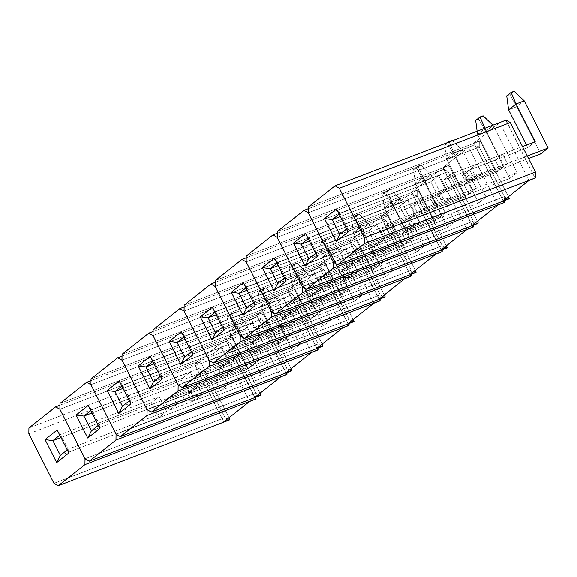 <?xml version="1.0" encoding="UTF-8"?>
<svg xmlns="http://www.w3.org/2000/svg" width="577" height="577" viewBox="0 0 577 577"><rect width="100%" height="100%" fill="white"/><g stroke="black" fill="none" stroke-linecap="round" stroke-linejoin="round"><path stroke-width="0.43" stroke-dasharray="2.88 2.16" d="M230.872 343.539L226.335 341.346L255.647 399.125L226.335 341.346L220.277 343.676L194.536 364.037L199.909 362.248L28.929 427.954L199.909 362.248L199.83 368.09L224.951 417.618L53.971 483.317L224.951 417.618L229.22 420.02L224.951 417.618L199.83 368.09L199.909 362.248L200.587 361.707L229.011 417.726L200.587 361.707L194.536 364.037L223.847 421.809L194.536 364.037L220.277 343.676L249.596 401.448L220.277 343.676L226.61 341.13L230.872 343.539L59.893 409.244L230.872 343.539L59.893 409.244L230.872 343.539L256 393.06L230.872 343.539L256 393.06L230.872 343.539L230.951 337.689L59.972 403.395L230.951 337.689L230.872 343.539M255.943 397.127L256 393.06L255.943 397.127M85.021 458.765L256 393.06L85.021 458.765L256 393.06L260.263 395.469L256 393.06L85.021 458.765M28.85 433.796L199.83 368.09L28.85 433.796M59.95 405.177L226.61 341.13L59.95 405.177M166.63 411.358L159.151 396.615L60.65 434.467L68.129 449.209L166.63 411.358L68.129 449.209L67.257 449.901L68.129 449.209L68.822 452.988L68.129 449.209L60.65 434.467L159.151 396.615L151.39 402.753L158.87 417.496L166.63 411.358L159.151 396.615L151.39 402.753L60.967 437.503L151.39 402.753L158.87 417.496L60.369 455.347L158.87 417.496L166.63 411.358M59.777 435.159L60.65 434.467L57.159 429.995L60.65 434.467L59.777 435.159M215.748 381.13L223.198 375.238L227.98 384.671L220.529 390.564L215.748 381.13L223.198 375.238L172.155 394.856L176.944 404.282L169.494 410.182L220.529 390.564L227.98 384.671L176.944 404.282L227.98 384.671L223.198 375.238L172.155 394.856L164.705 400.748L215.748 381.13L164.705 400.748L169.494 410.182L220.529 390.564L215.748 381.13M176.944 404.282L169.494 410.182L164.705 400.748L172.155 394.856L176.944 404.282M261.287 374.906L237.356 327.736L244.814 321.843L268.738 369.013L261.287 374.906L268.738 369.013L202.39 394.509L194.939 400.402L261.287 374.906L237.356 327.736L229.192 330.873L248.334 368.609L255.784 362.717L236.642 324.981L229.192 330.873L248.334 368.609L190.15 390.968L197.601 385.075L255.784 362.717L248.334 368.609L190.15 390.968L194.939 400.402L261.287 374.906M231.665 313.441L234.724 312.265L230.374 315.698L227.316 316.874L231.665 313.441L236.642 324.981L255.784 362.717L197.601 385.075L202.39 394.509L268.738 369.013L244.814 321.843L236.642 324.981L229.192 330.873L227.316 316.874L231.665 313.441L234.724 312.265L244.814 321.843L236.642 324.981L231.665 313.441M184.784 400.149L189.133 396.709L187.337 393.175L182.988 396.608L184.784 400.149L182.988 396.608L190.15 390.968L194.939 400.402L184.784 400.149L189.133 396.709L202.39 394.509L194.939 400.402L184.784 400.149M190.15 390.968L197.601 385.075L190.15 390.968M189.133 396.709L187.337 393.175L197.601 385.075L202.39 394.509L189.133 396.709M229.192 330.873L227.316 316.874L230.374 315.698L237.356 327.736L229.192 330.873M234.724 312.265L230.374 315.698L237.356 327.736L244.814 321.843L234.724 312.265M292.33 350.347L268.406 303.185L275.856 297.292L299.788 344.455L292.33 350.347L299.788 344.455L233.433 369.951L225.982 375.843L292.33 350.347L268.406 303.185L260.241 306.322L279.383 344.051L286.834 338.158L267.692 300.429L260.241 306.322L279.383 344.051L221.2 366.409L228.651 360.517L286.834 338.158L279.383 344.051L221.2 366.409L225.982 375.843L292.33 350.347M262.708 288.882L265.773 287.707L261.424 291.147L258.359 292.323L262.708 288.882L267.692 300.429L286.834 338.158L228.651 360.517L233.433 369.951L299.788 344.455L275.856 297.292L267.692 300.429L260.241 306.322L258.359 292.323L262.708 288.882L265.773 287.707L275.856 297.292L267.692 300.429L262.708 288.882M215.834 375.591L220.176 372.158L218.387 368.616L214.038 372.057L215.834 375.591L214.038 372.057L221.2 366.409L225.982 375.843L215.834 375.591L220.176 372.158L233.433 369.951L225.982 375.843L215.834 375.591M221.2 366.409L228.651 360.517L221.2 366.409M220.176 372.158L218.387 368.616L228.651 360.517L233.433 369.951L220.176 372.158M260.241 306.322L258.359 292.323L261.424 291.147L268.406 303.185L260.241 306.322M265.773 287.707L261.424 291.147L268.406 303.185L275.856 297.292L265.773 287.707M323.38 325.796L299.449 278.626L306.899 272.733L330.83 319.903L323.38 325.796L330.83 319.903L264.482 345.399L257.032 351.292L323.38 325.796L299.449 278.626L291.284 281.771L310.426 319.499L317.877 313.607L298.735 275.871L291.284 281.771L310.426 319.499L252.243 341.858L259.693 335.965L317.877 313.607L310.426 319.499L252.243 341.858L257.032 351.292L323.38 325.796M293.751 264.331L296.816 263.155L292.467 266.588L289.409 267.771L293.751 264.331L298.735 275.871L317.877 313.607L259.693 335.965L264.482 345.399L330.83 319.903L306.899 272.733L298.735 275.871L291.284 281.771L289.409 267.771L293.751 264.331L296.816 263.155L306.899 272.733L298.735 275.871L293.751 264.331M246.877 351.04L251.226 347.599L249.43 344.065L245.081 347.498L246.877 351.04L245.081 347.498L252.243 341.858L257.032 351.292L246.877 351.04L251.226 347.599L264.482 345.399L257.032 351.292L246.877 351.04M252.243 341.858L259.693 335.965L252.243 341.858M251.226 347.599L249.43 344.065L259.693 335.965L264.482 345.399L251.226 347.599M291.284 281.771L289.409 267.771L292.467 266.588L299.449 278.626L291.284 281.771M296.816 263.155L292.467 266.588L299.449 278.626L306.899 272.733L296.816 263.155M354.422 301.237L330.498 254.075L337.949 248.182L361.873 295.345L354.422 301.237L361.873 295.345L295.525 320.841L288.074 326.733L354.422 301.237L330.498 254.075L322.334 257.212L341.476 294.948L348.926 289.048L329.784 251.32L322.334 257.212L341.476 294.948L283.293 317.307L290.743 311.414L348.926 289.048L341.476 294.948L283.293 317.307L288.074 326.733L354.422 301.237M324.801 239.772L327.859 238.597L323.517 242.037L320.451 243.213L324.801 239.772L329.784 251.32L348.926 289.048L290.743 311.414L295.525 320.841L361.873 295.345L337.949 248.182L329.784 251.32L322.334 257.212L320.451 243.213L324.801 239.772L327.859 238.597L337.949 248.182L329.784 251.32L324.801 239.772M277.926 326.481L282.268 323.048L280.472 319.507L276.131 322.947L277.926 326.481L276.131 322.947L283.293 317.307L288.074 326.733L277.926 326.481L282.268 323.048L295.525 320.841L288.074 326.733L277.926 326.481M283.293 317.307L290.743 311.414L283.293 317.307M282.268 323.048L280.472 319.507L290.743 311.414L295.525 320.841L282.268 323.048M322.334 257.212L320.451 243.213L323.517 242.037L330.498 254.075L322.334 257.212M327.859 238.597L323.517 242.037L330.498 254.075L337.949 248.182L327.859 238.597M385.472 276.686L361.541 229.523L368.991 223.624L392.923 270.793L385.472 276.686L392.923 270.793L326.575 296.289L319.117 302.182L385.472 276.686L361.541 229.523L353.376 232.661L372.518 270.389L379.969 264.497L360.827 226.768L353.376 232.661L372.518 270.389L314.335 292.748L321.786 286.856L379.969 264.497L372.518 270.389L314.335 292.748L319.117 302.182L385.472 276.686M355.843 215.221L358.908 214.045L354.559 217.479L351.501 218.661L355.843 215.221L360.827 226.768L379.969 264.497L321.786 286.856L326.575 296.289L392.923 270.793L368.991 223.624L360.827 226.768L353.376 232.661L351.501 218.661L355.843 215.221L358.908 214.045L368.991 223.624L360.827 226.768L355.843 215.221M308.969 301.93L313.318 298.489L311.522 294.955L307.173 298.388L308.969 301.93L307.173 298.388L314.335 292.748L319.117 302.182L308.969 301.93L313.318 298.489L326.575 296.289L319.117 302.182L308.969 301.93M314.335 292.748L321.786 286.856L314.335 292.748M313.318 298.489L311.522 294.955L321.786 286.856L326.575 296.289L313.318 298.489M353.376 232.661L351.501 218.661L354.559 217.479L361.541 229.523L353.376 232.661M358.908 214.045L354.559 217.479L361.541 229.523L368.991 223.624L358.908 214.045M416.515 252.127L392.591 204.965L400.041 199.072L423.965 246.235L416.515 252.127L423.965 246.235L357.617 271.731L350.167 277.631L416.515 252.127L392.591 204.965L384.419 208.102L403.561 245.838L411.019 239.945L391.87 202.21L384.419 208.102L403.561 245.838L345.378 268.197L352.828 262.304L411.019 239.945L403.561 245.838L345.378 268.197L350.167 277.631L416.515 252.127M386.893 190.67L389.951 189.487L385.609 192.927L382.544 194.103L386.893 190.67L391.87 202.21L411.019 239.945L352.828 262.304L357.617 271.731L423.965 246.235L400.041 199.072L391.87 202.21L384.419 208.102L382.544 194.103L386.893 190.67L389.951 189.487L400.041 199.072L391.87 202.21L386.893 190.67M340.012 277.371L344.361 273.938L342.565 270.397L338.223 273.837L340.012 277.371L338.223 273.837L345.378 268.197L350.167 277.631L340.012 277.371L344.361 273.938L357.617 271.731L350.167 277.631L340.012 277.371M345.378 268.197L352.828 262.304L345.378 268.197M344.361 273.938L342.565 270.397L352.828 262.304L357.617 271.731L344.361 273.938M384.419 208.102L382.544 194.103L385.609 192.927L392.591 204.965L384.419 208.102M389.951 189.487L385.609 192.927L392.591 204.965L400.041 199.072L389.951 189.487M447.564 227.576L423.633 180.413L431.084 174.521L455.015 221.683L447.564 227.576L455.015 221.683L388.66 247.18L381.209 253.072L447.564 227.576L423.633 180.413L415.469 183.551L434.611 221.279L442.061 215.387L422.919 177.658L415.469 183.551L434.611 221.279L376.428 243.638L383.878 237.746L442.061 215.387L434.611 221.279L376.428 243.638L381.209 253.072L447.564 227.576M417.936 166.111L421.001 164.935L416.652 168.376L413.594 169.551L417.936 166.111L422.919 177.658L442.061 215.387L383.878 237.746L388.66 247.18L455.015 221.683L431.084 174.521L422.919 177.658L415.469 183.551L413.594 169.551L417.936 166.111L421.001 164.935L431.084 174.521L422.919 177.658L417.936 166.111M371.061 252.82L375.411 249.379L373.615 245.845L369.266 249.286L371.061 252.82L369.266 249.286L376.428 243.638L381.209 253.072L371.061 252.82L375.411 249.379L388.66 247.18L381.209 253.072L371.061 252.82M376.428 243.638L383.878 237.746L376.428 243.638M375.411 249.379L373.615 245.845L383.878 237.746L388.66 247.18L375.411 249.379M415.469 183.551L413.594 169.551L416.652 168.376L423.633 180.413L415.469 183.551M421.001 164.935L416.652 168.376L423.633 180.413L431.084 174.521L421.001 164.935M478.607 203.017L454.683 155.855L462.134 149.962L486.058 197.125L478.607 203.017L486.058 197.125L419.71 222.628L412.259 228.521L478.607 203.017L454.683 155.855L446.511 158.992L465.653 196.728L473.104 190.836L453.962 153.1L446.511 158.992L465.653 196.728L407.47 219.087L414.921 213.194L473.104 190.836L465.653 196.728L407.47 219.087L412.259 228.521L478.607 203.017M452.043 140.384L447.702 143.817L444.636 144.993L447.752 142.533L444.636 144.993L447.702 143.817L454.683 155.855L446.511 158.992L444.636 144.993L446.511 158.992L453.962 153.1L473.104 190.836L414.921 213.194L419.71 222.628L486.058 197.125L462.134 149.962L453.962 153.1L449.166 141.985L453.962 153.1L462.134 149.962L452.418 140.738L462.134 149.962L454.683 155.855L447.702 143.817L452.043 140.384M402.104 228.268L406.453 224.828L404.657 221.294L400.315 224.727L402.104 228.268L400.315 224.727L407.47 219.087L412.259 228.521L402.104 228.268L406.453 224.828L419.71 222.628L412.259 228.521L402.104 228.268M407.47 219.087L414.921 213.194L407.47 219.087M406.453 224.828L404.657 221.294L414.921 213.194L419.71 222.628L406.453 224.828M509.657 178.466L485.726 131.304L493.176 125.411L517.107 172.573L509.657 178.466L517.107 172.573L450.752 198.07L443.302 203.962L509.657 178.466L485.726 131.304L477.561 134.441L496.703 172.17L504.154 166.277L485.012 128.548L477.561 134.441L496.703 172.17L438.52 194.528L445.971 188.636L504.154 166.277L496.703 172.17L438.52 194.528L443.302 203.962L509.657 178.466M483.093 115.826L478.744 119.266L475.679 120.442L478.744 119.266L485.726 131.304L477.561 134.441L477.129 131.239L477.561 134.441L485.012 128.548L504.154 166.277L445.971 188.636L450.752 198.07L517.107 172.573L493.176 125.411L484.889 128.26L493.176 125.411L485.726 131.304L478.744 119.266L483.093 115.826M433.154 203.71L437.496 200.277L435.707 196.735L431.358 200.176L433.154 203.71L431.358 200.176L438.52 194.528L443.302 203.962L433.154 203.71L437.496 200.277L450.752 198.07L443.302 203.962L433.154 203.71M438.52 194.528L445.971 188.636L438.52 194.528M437.496 200.277L435.707 196.735L445.971 188.636L450.752 198.07L437.496 200.277M540.699 153.915L516.768 106.745L524.219 100.852L516.768 106.745L508.604 109.882L516.768 106.745L540.699 153.915M514.136 91.274L509.787 94.707L506.729 95.883L509.787 94.707L516.768 106.745L509.787 94.707L514.136 91.274M526.462 145.079L527.746 147.618L535.196 141.726L527.746 147.618L469.563 169.977L477.013 164.084L522.495 146.608L477.013 164.084L481.802 173.518L474.352 179.411L528.561 158.574L474.352 179.411L464.196 179.159L468.546 175.718L466.75 172.184L462.401 175.617L464.196 179.159L462.401 175.617L469.563 169.977L474.352 179.411L464.196 179.159L468.546 175.718L481.802 173.518L527.277 156.042L481.802 173.518L474.352 179.411L469.563 169.977L477.013 164.084L462.401 175.617L469.563 169.977L527.746 147.618L526.462 145.079M468.546 175.718L466.75 172.184L477.013 164.084L481.802 173.518L468.546 175.718M261.922 318.987L257.378 316.795L286.69 374.567L257.378 316.795L251.327 319.117L225.585 339.478L231.637 337.156L230.951 337.689L231.637 337.156L260.054 393.175L231.637 337.156L225.585 339.478L254.897 397.257L225.585 339.478L251.327 319.117L280.638 376.896L251.327 319.117L257.652 316.578L261.922 318.987L90.942 384.686L261.922 318.987L90.942 384.686L261.922 318.987L287.043 368.508L261.922 318.987L287.043 368.508L261.922 318.987L262.001 313.138L91.022 378.844L262.001 313.138L261.922 318.987M286.993 372.576L287.043 368.508L286.993 372.576M116.064 434.214L287.043 368.508L116.064 434.214L287.043 368.508L291.313 370.917L287.043 368.508L116.064 434.214M91 380.618L257.652 316.578L91 380.618M197.68 386.799L190.201 372.064L91.693 409.915L99.172 424.658L197.68 386.799L99.172 424.658L98.299 425.343L99.172 424.658L99.864 428.437L99.172 424.658L91.693 409.915L190.201 372.064L182.44 378.202L189.912 392.937L197.68 386.799L190.201 372.064L182.44 378.202L92.01 412.952L182.44 378.202L189.912 392.937L91.411 430.795L189.912 392.937L197.68 386.799M90.82 410.608L91.693 409.915L88.202 405.443L91.693 409.915L90.82 410.608M246.79 356.579L254.241 350.686L259.03 360.12L251.572 366.013L246.79 356.579L254.241 350.686L203.205 370.297L207.987 379.731L200.536 385.624L251.572 366.013L259.03 360.12L207.987 379.731L259.03 360.12L254.241 350.686L203.205 370.297L195.754 376.19L246.79 356.579L195.754 376.19L200.536 385.624L251.572 366.013L246.79 356.579M207.987 379.731L200.536 385.624L195.754 376.19L203.205 370.297L207.987 379.731M292.965 294.429L288.421 292.236L317.732 350.015L288.421 292.236L282.369 294.566L256.628 314.927L262.679 312.597L262.001 313.138L262.679 312.597L291.104 368.624L262.679 312.597L256.628 314.927L285.94 372.699L256.628 314.927L282.369 294.566L311.681 352.338L282.369 294.566L288.702 292.02L292.965 294.429L121.985 360.135L292.965 294.429L121.985 360.135L292.965 294.429L318.093 343.95L292.965 294.429L318.093 343.95L292.965 294.429L293.044 288.587L122.064 354.285L293.044 288.587L292.965 294.429M318.035 348.018L318.093 343.95L318.035 348.018M147.113 409.656L318.093 343.95L147.113 409.656L318.093 343.95L322.355 346.359L318.093 343.95L147.113 409.656M122.043 356.067L288.702 292.02L122.043 356.067M228.723 362.248L221.243 347.505L122.742 385.364L130.222 400.099L228.723 362.248L130.222 400.099L129.342 400.791L130.222 400.099L130.914 403.878L130.222 400.099L122.742 385.364L221.243 347.505L213.483 353.643L220.962 368.386L228.723 362.248L221.243 347.505L213.483 353.643L123.06 388.393L213.483 353.643L220.962 368.386L122.454 406.237L220.962 368.386L228.723 362.248M121.87 386.049L122.742 385.364L119.251 380.885L122.742 385.364L121.87 386.049M277.833 332.02L285.283 326.128L290.072 335.562L282.622 341.454L277.833 332.02L285.283 326.128L234.248 345.746L239.037 355.18L231.579 361.072L282.622 341.454L290.072 335.562L239.037 355.18L290.072 335.562L285.283 326.128L234.248 345.746L226.797 351.638L277.833 332.02L226.797 351.638L231.579 361.072L282.622 341.454L277.833 332.02M239.037 355.18L231.579 361.072L226.797 351.638L234.248 345.746L239.037 355.18M324.014 269.877L319.47 267.685L348.782 325.464L319.47 267.685L313.419 270.007L287.671 290.368L293.729 288.046L293.044 288.587L293.729 288.046L322.146 344.065L293.729 288.046L287.671 290.368L316.982 348.147L287.671 290.368L313.419 270.007L342.731 327.786L313.419 270.007L319.745 267.468L324.014 269.877L153.035 335.576L324.014 269.877L153.035 335.576L324.014 269.877L349.135 319.398L324.014 269.877L349.135 319.398L324.014 269.877L324.094 264.028L153.114 329.734L324.094 264.028L324.014 269.877M349.078 323.466L349.135 319.398L349.078 323.466M178.156 385.104L349.135 319.398L178.156 385.104L349.135 319.398L353.405 321.807L349.135 319.398L178.156 385.104M153.085 331.508L319.745 267.468L153.085 331.508M259.765 337.689L252.293 322.954L153.785 360.805L161.264 375.548L259.765 337.689L161.264 375.548L160.392 376.233L161.264 375.548L161.957 379.327L161.264 375.548L153.785 360.805L252.293 322.954L244.533 329.092L252.005 343.827L259.765 337.689L252.293 322.954L244.533 329.092L154.102 363.842L244.533 329.092L252.005 343.827L153.504 381.685L252.005 343.827L259.765 337.689M152.912 361.498L153.785 360.805L150.294 356.334L153.785 360.805L152.912 361.498M308.883 307.469L316.333 301.576L321.115 311.01L313.664 316.903L308.883 307.469L316.333 301.576L265.29 321.187L270.079 330.621L262.629 336.514L313.664 316.903L321.115 311.01L270.079 330.621L321.115 311.01L316.333 301.576L265.29 321.187L257.84 327.08L308.883 307.469L257.84 327.08L262.629 336.514L313.664 316.903L308.883 307.469M270.079 330.621L262.629 336.514L257.84 327.08L265.29 321.187L270.079 330.621M355.057 245.319L350.513 243.133L379.825 300.905L350.513 243.133L344.462 245.456L318.72 265.817L324.772 263.494L324.094 264.028L324.772 263.494L353.189 319.514L324.772 263.494L318.72 265.817L348.032 323.596L318.72 265.817L344.462 245.456L373.773 303.235L344.462 245.456L350.787 242.91L355.057 245.319L184.077 311.025L355.057 245.319L184.077 311.025L355.057 245.319L380.185 294.84L355.057 245.319L380.185 294.84L355.057 245.319L355.136 239.477L184.157 305.183L355.136 239.477L355.057 245.319M380.128 298.915L380.185 294.84L380.128 298.915M209.206 360.546L380.185 294.84L209.206 360.546L380.185 294.84L384.448 297.249L380.185 294.84L209.206 360.546M184.135 306.957L350.787 242.91L184.135 306.957M290.815 313.138L283.336 298.396L184.835 336.254L192.307 350.989L290.815 313.138L192.307 350.989L191.434 351.681L192.307 350.989L193.006 354.768L192.307 350.989L184.835 336.254L283.336 298.396L275.575 304.533L283.055 319.276L290.815 313.138L283.336 298.396L275.575 304.533L185.145 339.283L275.575 304.533L283.055 319.276L184.546 357.127L283.055 319.276L290.815 313.138M183.962 336.939L184.835 336.254L181.337 331.782L184.835 336.254L183.962 336.939M339.925 282.918L347.376 277.018L352.165 286.452L344.714 292.344L339.925 282.918L347.376 277.018L296.34 296.636L301.122 306.07L293.671 311.962L344.714 292.344L352.165 286.452L301.122 306.07L352.165 286.452L347.376 277.018L296.34 296.636L288.889 302.528L339.925 282.918L288.889 302.528L293.671 311.962L344.714 292.344L339.925 282.918M301.122 306.07L293.671 311.962L288.889 302.528L296.34 296.636L301.122 306.07M386.107 220.767L381.563 218.575L410.874 276.354L381.563 218.575L375.512 220.904L349.763 241.265L355.814 238.936L355.136 239.477L355.814 238.936L384.239 294.955L355.814 238.936L349.763 241.265L379.075 299.037L349.763 241.265L375.512 220.904L404.823 278.677L375.512 220.904L381.837 218.358L386.107 220.767L215.127 286.473L386.107 220.767L215.127 286.473L386.107 220.767L411.228 270.288L386.107 220.767L411.228 270.288L386.107 220.767L386.186 214.918L215.207 280.624L386.186 214.918L386.107 220.767M411.17 274.356L411.228 270.288L411.17 274.356M240.248 335.994L411.228 270.288L240.248 335.994L411.228 270.288L415.498 272.697L411.228 270.288L240.248 335.994M215.178 282.398L381.837 218.358L215.178 282.398M321.858 288.579L314.386 273.844L215.877 311.695L223.357 326.438L321.858 288.579L223.357 326.438L222.484 327.13L223.357 326.438L224.049 330.217L223.357 326.438L215.877 311.695L314.386 273.844L306.618 279.982L314.097 294.724L321.858 288.579L314.386 273.844L306.618 279.982L216.195 314.732L306.618 279.982L314.097 294.724L215.596 332.576L314.097 294.724L321.858 288.579M215.005 312.388L215.877 311.695L212.386 307.224L215.877 311.695L215.005 312.388M370.975 258.359L378.425 252.466L383.207 261.9L375.757 267.793L370.975 258.359L378.425 252.466L327.383 272.077L332.172 281.511L324.721 287.404L375.757 267.793L383.207 261.9L332.172 281.511L383.207 261.9L378.425 252.466L327.383 272.077L319.932 277.97L370.975 258.359L319.932 277.97L324.721 287.404L375.757 267.793L370.975 258.359M332.172 281.511L324.721 287.404L319.932 277.97L327.383 272.077L332.172 281.511M417.149 196.209L412.605 194.023L441.917 251.796L412.605 194.023L406.554 196.346L380.813 216.707L386.864 214.384L386.186 214.918L386.864 214.384L415.281 270.404L386.864 214.384L380.813 216.707L410.124 274.486L380.813 216.707L406.554 196.346L435.866 254.125L406.554 196.346L412.88 193.8L417.149 196.209L246.17 261.915L417.149 196.209L246.17 261.915L417.149 196.209L442.271 245.737L417.149 196.209L442.271 245.737L417.149 196.209L417.229 190.367L246.249 256.073L417.229 190.367L417.149 196.209M442.22 249.805L442.271 245.737L442.22 249.805M271.291 311.436L442.271 245.737L271.291 311.436L442.271 245.737L446.54 248.139L442.271 245.737L271.291 311.436M246.228 257.847L412.88 193.8L246.228 257.847M352.908 264.028L345.428 249.286L246.927 287.144L254.399 301.879L352.908 264.028L254.399 301.879L253.527 302.572L254.399 301.879L255.099 305.666L254.399 301.879L246.927 287.144L345.428 249.286L337.668 255.431L345.147 270.166L352.908 264.028L345.428 249.286L337.668 255.431L247.237 290.181L337.668 255.431L345.147 270.166L246.639 308.017L345.147 270.166L352.908 264.028M246.047 287.836L246.927 287.144L243.429 282.672L246.927 287.144L246.047 287.836M402.018 233.808L409.468 227.915L414.257 237.342L406.807 243.242L402.018 233.808L409.468 227.915L358.432 247.526L363.214 256.96L355.764 262.852L406.807 243.242L414.257 237.342L363.214 256.96L414.257 237.342L409.468 227.915L358.432 247.526L350.982 253.418L402.018 233.808L350.982 253.418L355.764 262.852L406.807 243.242L402.018 233.808M363.214 256.96L355.764 262.852L350.982 253.418L358.432 247.526L363.214 256.96M448.192 171.657L443.655 169.465L472.967 227.244L443.655 169.465L437.604 171.795L411.855 192.155L417.907 189.826L417.229 190.367L417.907 189.826L446.331 245.845L417.907 189.826L411.855 192.155L441.167 249.928L411.855 192.155L437.604 171.795L466.916 229.567L437.604 171.795L443.929 169.249L448.192 171.657L277.212 237.363L448.192 171.657L277.212 237.363L448.192 171.657L473.32 221.179L448.192 171.657L473.32 221.179L448.192 171.657L448.271 165.808L277.299 231.514L448.271 165.808L448.192 171.657M473.263 225.246L473.32 221.179L473.263 225.246M302.341 286.884L473.32 221.179L302.341 286.884L473.32 221.179L477.583 223.587L473.32 221.179L302.341 286.884M277.27 233.296L443.929 169.249L277.27 233.296M383.95 239.477L376.471 224.734L277.97 262.585L285.449 277.328L383.95 239.477L285.449 277.328L284.576 278.02L285.449 277.328L286.142 281.107L285.449 277.328L277.97 262.585L376.471 224.734L368.71 230.872L376.19 245.614L383.95 239.477L376.471 224.734L368.71 230.872L278.287 265.622L368.71 230.872L376.19 245.614L277.688 283.466L376.19 245.614L383.95 239.477M277.097 263.278L277.97 262.585L274.479 258.114L277.97 262.585L277.097 263.278M433.067 209.249L440.518 203.356L445.3 212.79L437.849 218.683L433.067 209.249L440.518 203.356L389.475 222.974L394.264 232.401L386.814 238.294L437.849 218.683L445.3 212.79L394.264 232.401L445.3 212.79L440.518 203.356L389.475 222.974L382.024 228.867L433.067 209.249L382.024 228.867L386.814 238.294L437.849 218.683L433.067 209.249M394.264 232.401L386.814 238.294L382.024 228.867L389.475 222.974L394.264 232.401M479.242 147.099L474.698 144.914L504.009 202.686L474.698 144.914L468.647 147.236L442.905 167.597L448.956 165.274L448.271 165.808L448.956 165.274L477.374 221.294L448.956 165.274L442.905 167.597L472.217 225.376L442.905 167.597L468.647 147.236L497.958 205.015L468.647 147.236L474.972 144.697L479.242 147.099L308.262 212.805L479.242 147.099L308.262 212.805L479.242 147.099L504.363 196.627L479.242 147.099L504.363 196.627L479.242 147.099L479.321 141.257L308.342 206.963L479.321 141.257L479.242 147.099M504.312 200.695L504.363 196.627L504.312 200.695M333.383 262.326L504.363 196.627L333.383 262.326L504.363 196.627L508.633 199.036L504.363 196.627L333.383 262.326M308.32 208.737L474.972 144.697L308.32 208.737M415 214.918L407.521 200.183L309.012 238.034L316.492 252.769L415 214.918L316.492 252.769L315.619 253.462L316.492 252.769L317.184 256.556L316.492 252.769L309.012 238.034L407.521 200.183L399.76 206.321L407.239 221.056L415 214.918L407.521 200.183L399.76 206.321L309.33 241.071L399.76 206.321L407.239 221.056L308.731 258.914L407.239 221.056L415 214.918M308.14 238.727L309.012 238.034L305.522 233.562L309.012 238.034L308.14 238.727M464.11 184.698L471.56 178.805L476.35 188.239L468.892 194.132L464.11 184.698L471.56 178.805L420.525 198.416L425.307 207.85L417.856 213.742L468.892 194.132L476.35 188.239L425.307 207.85L476.35 188.239L471.56 178.805L420.525 198.416L413.074 204.308L464.11 184.698L413.074 204.308L417.856 213.742L468.892 194.132L464.11 184.698M425.307 207.85L417.856 213.742L413.074 204.308L420.525 198.416L425.307 207.85M506.022 120.139L535.052 178.134L505.74 120.355L499.689 122.685L473.948 143.046L479.999 140.716L479.321 141.257L479.999 140.716L508.424 196.735L479.999 140.716L473.948 143.046L503.259 200.818L473.948 143.046L499.689 122.685L529.001 180.457L499.689 122.685L506.022 120.139M446.043 190.367L438.563 175.624L340.062 213.476L347.542 228.218L446.043 190.367L347.542 228.218L346.669 228.91L347.542 228.218L348.234 231.997L347.542 228.218L340.062 213.476L438.563 175.624L430.803 181.762L438.282 196.505L446.043 190.367L438.563 175.624L430.803 181.762L340.38 216.512L430.803 181.762L438.282 196.505L339.781 234.356L438.282 196.505L446.043 190.367M339.189 214.168L340.062 213.476L336.571 209.004L340.062 213.476L339.189 214.168M495.153 160.139L502.603 154.247L507.392 163.68L499.942 169.573L495.153 160.139L502.603 154.247L451.567 173.865L456.357 183.298L448.906 189.191L499.942 169.573L507.392 163.68L456.357 183.298L507.392 163.68L502.603 154.247L451.567 173.865L444.117 179.757L495.153 160.139L444.117 179.757L448.906 189.191L499.942 169.573L495.153 160.139M456.357 183.298L448.906 189.191L444.117 179.757L451.567 173.865L456.357 183.298"/><path stroke-width="0.87" d="M255.647 399.125L255.943 397.127L255.921 398.909L84.942 464.615L58.241 485.726L229.22 420.02L223.847 421.809L249.596 401.448L255.921 398.909L84.942 464.615L85.021 458.765L59.893 409.244L85.021 458.765L59.893 409.244L55.63 406.835L59.95 405.177L55.63 406.835L28.929 427.954L55.63 406.835L59.893 409.244L85.021 458.765L89.284 461.174L260.263 395.469L254.897 397.257L280.638 376.896L286.69 374.567L286.993 372.576L286.964 374.35L115.984 440.056L89.284 461.174L115.984 440.056L116.064 434.214L90.942 384.686L116.064 434.214L90.942 384.686L86.673 382.277L91 380.618L86.673 382.277L59.972 403.395L86.673 382.277L90.942 384.686L116.064 434.214L120.333 436.616L291.313 370.917L285.94 372.699L311.681 352.338L317.732 350.015L318.035 348.018L318.014 349.799L147.034 415.505L120.333 436.616L147.034 415.505L147.113 409.656L121.985 360.135L147.113 409.656L121.985 360.135L117.722 357.726L122.043 356.067L117.722 357.726L91.022 378.844L117.722 357.726L121.985 360.135L147.113 409.656L151.376 412.065L322.355 346.359L316.982 348.147L342.731 327.786L348.782 325.464L349.078 323.466L349.056 325.24L178.077 390.946L151.376 412.065L178.077 390.946L178.156 385.104L153.035 335.576L178.156 385.104L153.035 335.576L148.765 333.174L153.085 331.508L148.765 333.174L122.064 354.285L148.765 333.174L153.035 335.576L178.156 385.104L182.426 387.513L353.405 321.807L348.032 323.596L373.773 303.235L379.825 300.905L380.128 298.915L380.099 300.689L209.126 366.395L182.426 387.513L209.126 366.395L209.206 360.546L184.077 311.025L209.206 360.546L184.077 311.025L179.815 308.616L184.135 306.957L179.815 308.616L153.114 329.734L179.815 308.616L184.077 311.025L209.206 360.546L213.468 362.955L384.448 297.249L379.075 299.037L404.823 278.677L410.874 276.354L411.17 274.356L411.149 276.131L240.169 341.836L213.468 362.955L240.169 341.836L240.248 335.994L215.127 286.473L240.248 335.994L215.127 286.473L210.857 284.064L215.178 282.398L210.857 284.064L184.157 305.183L210.857 284.064L215.127 286.473L240.248 335.994L244.518 338.403L415.498 272.697L410.124 274.486L435.866 254.125L441.917 251.796L442.22 249.805L442.191 251.579L271.212 317.285L244.518 338.403L271.212 317.285L271.291 311.436L246.17 261.915L271.291 311.436L246.17 261.915L241.9 259.506L246.228 257.847L241.9 259.506L215.207 280.624L241.9 259.506L246.17 261.915L271.291 311.436L275.561 313.845L446.54 248.139L441.167 249.928L466.916 229.567L472.967 227.244L473.263 225.246L473.241 227.028L302.261 292.727L275.561 313.845L302.261 292.727L302.341 286.884L277.212 237.363L302.341 286.884L277.212 237.363L272.95 234.954L277.27 233.296L272.95 234.954L246.249 256.073L272.95 234.954L277.212 237.363L302.341 286.884L306.611 289.293L477.583 223.587L472.217 225.376L497.958 205.015L504.009 202.686L504.312 200.695L504.284 202.469L333.304 268.175L306.611 289.293L333.304 268.175L333.383 262.326L308.262 212.805L333.383 262.326L308.262 212.805L303.992 210.396L308.32 208.737L303.992 210.396L277.299 231.514L303.992 210.396L308.262 212.805L333.383 262.326L337.653 264.735L508.633 199.036L503.259 200.818L529.001 180.457L535.333 177.918L535.413 172.069L510.284 122.548L506.022 120.139L510.284 122.548L339.305 188.253L364.433 237.774L535.413 172.069L510.284 122.548L339.305 188.253L335.042 185.844L506.022 120.139L335.042 185.844L308.342 206.963L335.042 185.844L339.305 188.253L364.433 237.774L535.413 172.069L535.333 177.918L364.354 243.624L337.653 264.735L364.354 243.624L364.433 237.774L364.354 243.624L535.333 177.918L529.001 180.457L503.259 200.818L509.311 198.495L508.424 196.735L509.311 198.495L508.633 199.036L337.653 264.735L333.383 262.326L333.304 268.175L504.284 202.469L497.958 205.015L472.217 225.376L478.268 223.047L477.374 221.294L478.268 223.047L477.583 223.587L306.611 289.293L302.341 286.884L302.261 292.727L473.241 227.028L466.916 229.567L441.167 249.928L447.218 247.605L446.331 245.845L447.218 247.605L446.54 248.139L275.561 313.845L271.291 311.436L271.212 317.285L442.191 251.579L435.866 254.125L410.124 274.486L416.176 272.156L415.281 270.404L416.176 272.156L415.498 272.697L244.518 338.403L240.248 335.994L240.169 341.836L411.149 276.131L404.823 278.677L379.075 299.037L385.126 296.715L384.239 294.955L385.126 296.715L384.448 297.249L213.468 362.955L209.206 360.546L209.126 366.395L380.099 300.689L373.773 303.235L348.032 323.596L354.083 321.266L353.189 319.514L354.083 321.266L353.405 321.807L182.426 387.513L178.156 385.104L178.077 390.946L349.056 325.24L342.731 327.786L316.982 348.147L323.041 345.825L322.146 344.065L323.041 345.825L322.355 346.359L151.376 412.065L147.113 409.656L147.034 415.505L318.014 349.799L311.681 352.338L285.94 372.699L291.991 370.376L291.104 368.624L291.991 370.376L291.313 370.917L120.333 436.616L116.064 434.214L115.984 440.056L286.964 374.35L280.638 376.896L254.897 397.257L260.948 394.928L260.054 393.175L260.948 394.928L260.263 395.469L89.284 461.174L85.021 458.765L84.942 464.615L58.241 485.726L229.22 420.02L229.898 419.486L229.011 417.726L229.898 419.486L223.847 421.809L249.596 401.448L255.647 399.125M53.971 483.317L28.85 433.796L53.971 483.317L58.241 485.726L53.971 483.317M28.929 427.954L28.85 433.796L28.929 427.954M68.822 452.988L56.712 462.566L45.049 439.573L57.159 429.995L68.822 452.988L57.159 429.995L45.049 439.573L52.889 440.612L60.967 437.503L52.889 440.612L59.777 435.159L52.889 440.612L45.049 439.573L56.712 462.566L68.822 452.988M67.257 449.901L60.369 455.347L52.889 440.612L60.369 455.347L56.712 462.566L60.369 455.347L67.257 449.901M448.985 141.56L452.043 140.384L452.418 140.738L452.043 140.384L448.985 141.56L449.166 141.985L448.985 141.56L447.752 142.533L448.985 141.56M480.028 117.001L483.093 115.826L492.924 125.173L483.093 115.826L480.028 117.001L484.889 128.26L480.028 117.001L475.679 120.442L480.028 117.001M477.129 131.239L475.679 120.442L477.129 131.239M524.219 100.852L548.15 148.022L540.699 153.915L548.15 148.022L527.277 156.042L548.15 148.022L524.219 100.852L516.054 103.99L508.604 109.882L526.462 145.079L508.604 109.882L506.729 95.883L511.071 92.45L514.136 91.274L524.219 100.852L516.054 103.99L535.196 141.726L516.054 103.99L508.604 109.882L506.729 95.883L511.071 92.45L516.054 103.99L511.071 92.45L514.136 91.274L524.219 100.852M522.495 146.608L535.196 141.726L522.495 146.608M528.561 158.574L540.699 153.915L528.561 158.574M59.972 403.395L59.893 409.244L59.972 403.395M99.864 428.437L87.762 438.015L76.092 415.022L88.202 405.443L99.864 428.437L88.202 405.443L76.092 415.022L83.932 416.053L92.01 412.952L83.932 416.053L90.82 410.608L83.932 416.053L76.092 415.022L87.762 438.015L99.864 428.437M98.299 425.343L91.411 430.795L83.932 416.053L91.411 430.795L87.762 438.015L91.411 430.795L98.299 425.343M91.022 378.844L90.942 384.686L91.022 378.844M130.914 403.878L118.804 413.457L107.142 390.463L119.251 380.885L130.914 403.878L119.251 380.885L107.142 390.463L114.982 391.502L123.06 388.393L114.982 391.502L121.87 386.049L114.982 391.502L107.142 390.463L118.804 413.457L130.914 403.878M129.342 400.791L122.454 406.237L114.982 391.502L122.454 406.237L118.804 413.457L122.454 406.237L129.342 400.791M122.064 354.285L121.985 360.135L122.064 354.285M161.957 379.327L149.854 388.905L138.184 365.912L150.294 356.334L161.957 379.327L150.294 356.334L138.184 365.912L146.024 366.943L154.102 363.842L146.024 366.943L152.912 361.498L146.024 366.943L138.184 365.912L149.854 388.905L161.957 379.327M160.392 376.233L153.504 381.685L146.024 366.943L153.504 381.685L149.854 388.905L153.504 381.685L160.392 376.233M153.114 329.734L153.035 335.576L153.114 329.734M193.006 354.768L180.897 364.347L169.234 341.353L181.337 331.782L193.006 354.768L181.337 331.782L169.234 341.353L177.074 342.392L185.145 339.283L177.074 342.392L183.962 336.939L177.074 342.392L169.234 341.353L180.897 364.347L193.006 354.768M191.434 351.681L184.546 357.127L177.074 342.392L184.546 357.127L180.897 364.347L184.546 357.127L191.434 351.681M184.157 305.183L184.077 311.025L184.157 305.183M224.049 330.217L211.939 339.795L200.277 316.802L212.386 307.224L224.049 330.217L212.386 307.224L200.277 316.802L208.117 317.833L216.195 314.732L208.117 317.833L215.005 312.388L208.117 317.833L200.277 316.802L211.939 339.795L224.049 330.217M222.484 327.13L215.596 332.576L208.117 317.833L215.596 332.576L211.939 339.795L215.596 332.576L222.484 327.13M215.207 280.624L215.127 286.473L215.207 280.624M255.099 305.666L242.989 315.237L231.327 292.243L243.429 282.672L255.099 305.666L243.429 282.672L231.327 292.243L239.159 293.282L247.237 290.181L239.159 293.282L246.047 287.836L239.159 293.282L231.327 292.243L242.989 315.237L255.099 305.666M253.527 302.572L246.639 308.017L239.159 293.282L246.639 308.017L242.989 315.237L246.639 308.017L253.527 302.572M246.249 256.073L246.17 261.915L246.249 256.073M286.142 281.107L274.032 290.685L262.369 267.692L274.479 258.114L286.142 281.107L274.479 258.114L262.369 267.692L270.209 268.723L278.287 265.622L270.209 268.723L277.097 263.278L270.209 268.723L262.369 267.692L274.032 290.685L286.142 281.107M284.576 278.02L277.688 283.466L270.209 268.723L277.688 283.466L274.032 290.685L277.688 283.466L284.576 278.02M277.299 231.514L277.212 237.363L277.299 231.514M317.184 256.556L305.082 266.127L293.412 243.141L305.522 233.562L317.184 256.556L305.522 233.562L293.412 243.141L301.252 244.172L309.33 241.071L301.252 244.172L308.14 238.727L301.252 244.172L293.412 243.141L305.082 266.127L317.184 256.556M315.619 253.462L308.731 258.914L301.252 244.172L308.731 258.914L305.082 266.127L308.731 258.914L315.619 253.462M308.342 206.963L308.262 212.805L308.342 206.963M348.234 231.997L336.124 241.575L324.462 218.582L336.571 209.004L348.234 231.997L336.571 209.004L324.462 218.582L332.302 219.621L340.38 216.512L332.302 219.621L339.189 214.168L332.302 219.621L324.462 218.582L336.124 241.575L348.234 231.997M346.669 228.91L339.781 234.356L332.302 219.621L339.781 234.356L336.124 241.575L339.781 234.356L346.669 228.91"/></g></svg>

